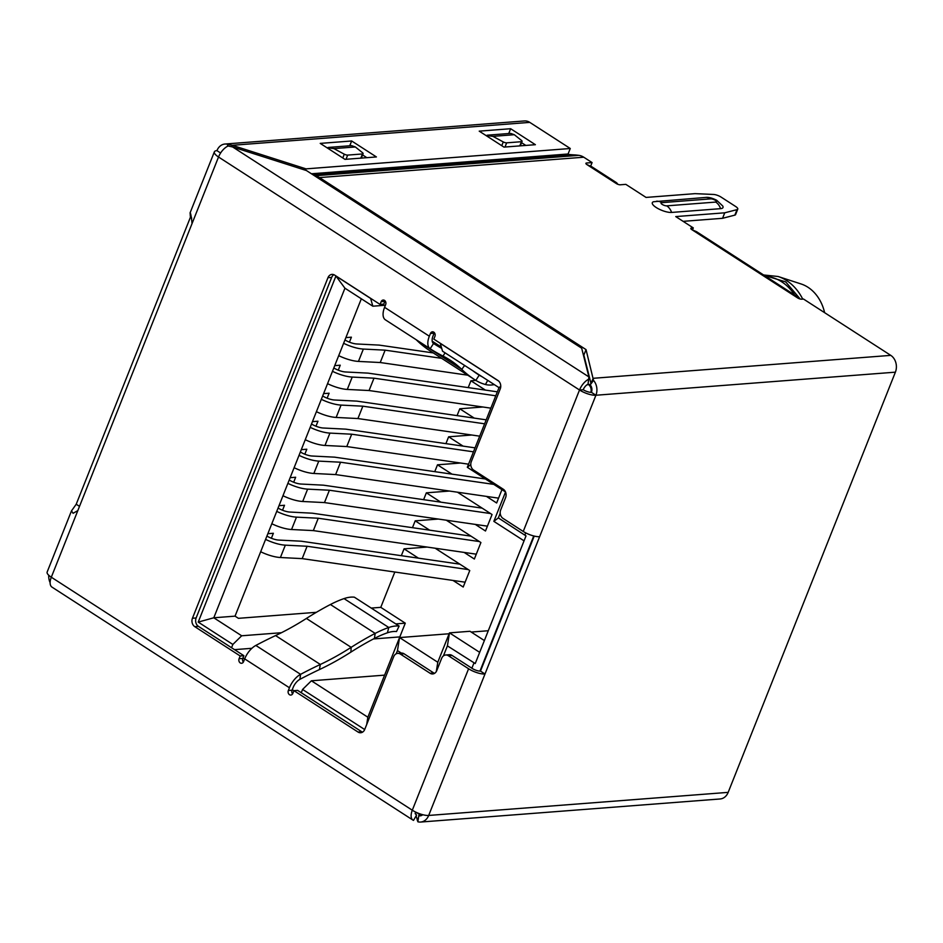 <?xml version="1.0" encoding="UTF-8"?>
<svg xmlns="http://www.w3.org/2000/svg" width="943" height="943" viewBox="0 0 943 943"><rect width="100%" height="100%" fill="white"/><g stroke="black" fill="none" stroke-linecap="round" stroke-linejoin="round"><path stroke-width="1.41" d="M479.681 652.356L449.481 632.871L447.406 645.884L475.225 663.554L526.017 535.907L498.34 517.907L500.203 513.228M500.757 386.3L499.012 387.644L442.55 351.209L440.287 343.393L498.706 381.102M370.599 298.306L372.827 306.204L344.938 288.204L335.932 276.04L370.564 298.401M231.554 647.723L232.85 644.446L198.219 622.097L335.932 276.04M293.898 690.759L292.259 689.698M244.65 658.968L242.999 657.896M364.682 729.54L302.573 689.451L301.277 692.728M401.341 653.086L397.474 650.599L396.201 653.782M447.406 645.884L443.422 655.88M361.334 298.79L235.043 616.144L238.426 618.325L316.376 612.313M468.211 387.608L470.934 380.772L485.386 390.096M523.235 531.451L579.521 390.001A12.436 3.866 21.7 0 0 595.917 395.247L895.39 372.167L728.173 792.368L428.688 815.447A12.436 3.866 -158.3 0 1 412.303 810.214L468.588 668.764A12.436 3.866 21.7 0 0 484.985 674.009L539.632 536.685A12.436 3.866 21.7 0 1 523.235 531.451L502.996 518.379A6.224 4.998 -94.4 0 1 500.686 509.986L505.601 497.621A6.224 4.998 85.6 0 0 503.291 489.228L473.598 470.062A6.224 4.998 -94.4 0 1 471.288 461.669L500.25 388.893A6.224 4.998 85.6 0 0 497.939 380.489L433.839 339.126L434.923 336.38A3.112 2.499 -94.4 0 0 434.735 333.233A3.112 2.499 -94.4 0 0 432.436 331.818A3.112 2.499 -94.4 0 0 430.432 333.468L429.336 336.215A15.748 8.015 122.8 0 0 430.161 348.733A532.147 270.818 122.8 0 0 443.045 356.089A289.796 147.485 -57.2 0 1 450.117 360.12A289.796 147.485 -57.2 0 1 461.764 369.385A320.019 162.856 122.8 0 0 474.635 379.616A320.019 162.856 122.8 0 0 475.85 380.394L470.934 380.772M457.06 415.627L459.783 408.779L474.246 418.114M482.887 406.999L459.783 408.779M445.921 443.634L448.644 436.798L463.096 446.122M471.748 435.018L448.644 436.798M434.77 471.653L437.493 464.805L451.945 474.14M460.597 463.025L437.493 464.805M423.619 499.672L426.342 492.824L440.794 502.147M449.446 491.044L426.342 492.824M412.468 527.679L415.191 520.842L429.654 530.166M438.295 519.051L415.191 520.842M427.155 547.07L404.052 548.85L418.503 558.185M371.247 608.082L380.772 607.351L394.822 572.024M401.329 555.698L404.052 548.85M452.982 580.428L463.202 587.029L469.755 570.55L435.171 548.237M464.133 552.421L474.353 559.022L480.906 542.543L446.322 520.218M475.272 524.402L485.492 531.003L492.057 514.524L457.473 492.199M486.423 496.395L496.643 502.984L501.947 489.653M400.716 637.48L399.82 636.902L405.278 623.17L395.765 623.912M380.772 607.351L405.278 623.17M764.184 275.344L785.708 281.886L800.171 299.002M824.606 312.663A39.5 31.708 -94.4 0 0 801.102 283.973L778.105 276.499A49.201 39.5 -94.4 0 0 778.093 276.499L763.618 274.967M416.323 812.394A6.224 3.171 122.8 0 0 416.665 812.701A6.224 6.224 0 0 0 419.376 813.656M590.86 392.347A6.224 4.998 -94.4 0 0 588.361 384.52L590.601 384.343M484.372 640.556L470.003 631.28L449.481 632.871L437.788 662.257L436.303 671.546M437.788 662.257L399.549 637.574L449.127 633.755M471.194 632.058L488.285 630.737M366.697 724.495L367.853 717.222L399.549 637.574L397.474 650.599M302.573 689.451L311.402 680.787L367.853 717.222M384.603 675.141L311.402 680.787M234.524 649.644L251.887 648.301M373.475 638.941L399.82 636.902M281.438 632.718L241.679 635.782L232.85 644.446M241.679 635.782L213.79 617.783L198.219 622.097M235.043 616.144L213.79 617.783L344.938 288.204M385.416 305.237L372.827 306.204M499.012 387.644L467.315 467.292L470.781 464.616M467.315 467.292L505.495 491.94M505.531 492.022L493.849 521.361L498.34 517.907M524.049 540.846L493.849 521.361M728.173 792.368A12.436 9.984 85.6 0 1 720.134 798.969L420.649 822.048A12.436 9.984 85.6 0 0 428.688 815.447L484.985 674.009L480.482 671.098L534.221 536.072M468.588 668.764L448.349 655.703A6.224 4.998 -94.4 0 0 445.685 654.996L449.375 654.713A6.224 4.998 85.6 0 1 452.039 655.42L472.29 668.481A6.224 1.933 21.7 0 0 480.482 671.098M311.426 173.771L568.075 153.992L570.267 148.499L529.777 122.378A12.436 9.984 85.6 0 0 524.449 120.952L224.976 144.031A12.436 9.984 85.6 0 0 216.937 150.632A12.436 3.866 21.7 0 0 214.367 151.835A12.436 3.866 21.7 0 0 218.528 157.009L579.521 390.001L583.222 389.718A6.224 1.933 21.7 0 0 591.414 392.335A6.224 4.998 -94.4 0 0 590.212 384.909L593.512 380.383A12.436 9.984 -94.4 0 1 595.917 395.247L591.414 392.335M419.128 813.62L418.786 815.707A6.224 4.998 85.6 0 0 420.177 815.848A6.224 4.998 85.6 0 0 422.735 814.705M416.122 815.86L417.867 821.777L418.786 815.707M417.289 820.481L418.539 817.333M420.649 822.048A12.436 9.984 85.6 0 1 417.867 821.777M412.951 820.092L51.959 587.1A12.436 6.33 122.8 0 1 51.311 577.21L412.303 810.214A12.436 6.33 122.8 0 0 412.951 820.092A12.436 6.33 122.8 0 0 413.517 820.386L416.606 815.011A6.224 3.171 122.8 0 1 416.323 814.87A6.224 3.171 122.8 0 1 415.45 811.982M415.12 813.597L416.606 815.011M244.685 658.874L289.442 687.765A15.748 8.015 -57.2 0 1 300.593 674.328A532.147 270.818 -57.2 0 1 320.337 664.461A289.796 147.485 122.8 0 0 351.161 647.334A320.019 162.856 -57.2 0 1 375.173 633.401A130.912 66.623 -57.2 0 1 388.787 627.496A52.714 26.828 -57.2 0 1 399.113 626.069L354.356 597.178A52.714 26.828 -57.2 0 0 344.03 598.605A130.912 66.623 -57.2 0 0 330.415 604.51A320.019 162.856 -57.2 0 0 306.404 618.443A289.796 147.485 122.8 0 1 275.568 635.57A532.147 270.818 -57.2 0 0 255.836 645.436A15.748 8.015 -57.2 0 0 244.685 658.874L243.589 661.621A3.112 2.499 85.6 0 1 241.573 663.271A3.112 2.499 85.6 0 1 239.286 661.856A3.112 2.499 85.6 0 1 239.086 658.721L240.182 655.974L243.883 655.691L242.787 658.438A3.112 2.499 85.6 0 0 243.353 662.104M243.883 655.691L198.443 626.364A6.224 4.998 -94.4 0 1 196.132 617.96L331.665 277.407A6.224 4.998 -94.4 0 1 333.869 274.696M240.182 655.974L194.753 626.647A6.224 4.998 85.6 0 1 192.443 618.254L327.964 277.69A6.224 4.998 85.6 0 1 331.983 274.389A6.224 4.998 85.6 0 1 334.647 275.097L380.076 304.424L383.777 304.141L384.874 301.395A3.112 2.499 -94.4 0 1 385.109 300.911M380.076 304.424L381.172 301.677A3.112 2.499 -94.4 0 1 383.188 300.027A3.112 2.499 -94.4 0 1 385.475 301.442A3.112 2.499 -94.4 0 1 385.675 304.577L384.579 307.324A15.748 8.015 122.8 0 0 385.404 319.842L430.161 348.733L433.532 343.5A9.536 4.845 122.8 0 1 433.037 335.932L434.122 333.185A3.112 2.499 -94.4 0 1 434.369 332.702M445.685 654.996A6.224 4.998 -94.4 0 0 441.666 658.297L436.739 670.65A6.224 4.998 85.6 0 1 432.719 673.95A6.224 4.998 85.6 0 1 430.055 673.243L433.756 672.96A6.224 4.998 -94.4 0 0 434.534 673.361M433.756 672.96L404.064 653.794L400.374 654.077A6.224 4.998 -94.4 0 0 397.71 653.369A6.224 4.998 -94.4 0 0 393.691 656.67L364.729 729.446A6.224 4.998 85.6 0 1 360.697 732.746A6.224 4.998 85.6 0 1 358.034 732.039L293.933 690.665L297.634 690.382L361.735 731.756A6.224 4.998 -94.4 0 0 362.513 732.157M397.71 653.369L401.4 653.086A6.224 4.998 85.6 0 1 404.064 653.794M292.601 693.895A3.112 2.499 85.6 0 1 292.047 690.229L293.143 687.482A9.536 4.845 -57.2 0 1 299.886 679.349A525.935 267.647 -57.2 0 1 319.394 669.589A296.019 150.644 122.8 0 0 350.89 652.108A313.795 159.697 -57.2 0 1 374.43 638.435A124.7 63.464 -57.2 0 1 387.396 632.812A46.49 23.658 -57.2 0 1 396.508 631.551L399.113 626.069M289.442 687.765L288.346 690.512L292.047 690.229M293.933 690.665L292.849 693.411A3.112 2.499 85.6 0 1 290.833 695.062A3.112 2.499 85.6 0 1 288.546 693.647A3.112 2.499 85.6 0 1 288.346 690.512M430.055 673.243L400.374 654.077M190.828 215.688L190.427 217.232C189.555 208.167 191.405 215.534 192.03 223.609L77.821 510.611L73.082 513.298L71.479 510.906L76.218 504.234L190.427 217.232L191.712 218.057M77.821 510.611L51.311 577.21A12.436 3.866 -158.3 0 1 47.15 572.047L71.479 510.906M48.741 575.242A12.436 9.984 -94.4 0 0 50.12 582.644M570.267 148.499L306.015 168.868L232.261 145.305L227.758 144.303L227.452 146.342M529.777 122.378L232.261 145.305L231.707 146.695M224.976 144.031A12.436 9.984 85.6 0 1 227.758 144.303M216.937 150.632L220.615 153.002M192.03 223.609L218.528 157.009A12.436 6.33 -57.2 0 1 228.182 146L232.685 146.99L588.904 376.905L588.043 384.214A6.224 3.171 -57.2 0 0 583.222 389.718M579.521 390.001A12.436 6.33 -57.2 0 1 589.175 378.992M588.904 376.905L581.69 348.215L306.451 170.553L232.685 146.99M314.384 175.681A93.369 74.957 -94.4 0 1 314.573 175.704A17.057 13.697 -94.4 0 1 319.512 177.579L586.039 349.605L593.512 380.383M895.39 372.167A12.436 9.984 -94.4 0 0 890.77 355.37L593.253 378.296L590.212 384.909M692.468 229.986L693.294 227.911L675.754 216.584L724.743 212.812L737.037 209.629A6.224 1.933 21.7 0 0 737.768 209.11A6.224 1.933 21.7 0 0 735.693 206.529L721.077 197.087A6.224 1.933 21.7 0 0 713.545 194.458L695.05 193.645L646.061 197.429L625.822 184.357L620.27 184.793A3.112 0.967 -158.3 0 1 616.18 183.472L616.357 182.6A12.436 6.33 -57.2 0 1 617.653 184.227M693.294 227.911L691.443 228.053A3.112 0.967 21.7 0 0 690.806 228.359A3.112 0.967 21.7 0 0 691.844 229.644L696.523 231.672L797.684 296.962M890.77 355.37L803.507 299.049L801.656 299.19A3.112 0.967 -158.3 0 1 797.554 297.882L797.731 296.998L797.283 297.682M590.672 166.133L592.086 162.585L583.764 157.21A17.057 13.697 -94.4 0 0 578.813 155.347A93.369 74.957 -94.4 0 0 573.391 154.841A93.369 74.957 85.6 0 1 567.981 154.334A17.057 13.697 85.6 0 1 566.755 154.098M592.086 162.585L586.534 163.009A3.112 0.967 21.7 0 0 585.898 163.316A3.112 0.967 21.7 0 0 586.935 164.601L591.615 166.628L616.309 182.565M653.534 201.755A11.658 3.619 21.7 0 0 657.094 208.061A11.658 3.619 21.7 0 0 671.593 212.434L720.582 208.662A11.658 3.619 21.7 0 0 722.751 206.034M616.357 182.6L615.897 183.284M586.039 349.605L583.858 355.098L583.34 354.768M583.858 355.098L591.025 383.636M683.121 221.346L722.55 218.304L734.845 215.122A6.224 1.933 21.7 0 0 735.587 214.603L737.768 209.11M487.283 135.191L510.599 133.387L514.3 134.708L492.894 136.358L485.834 135.415M501.77 145.694L503.267 141.933A3.112 0.967 21.7 0 0 506.662 142.841L521.444 141.698A3.112 0.967 21.7 0 0 522.08 141.403A3.112 0.967 21.7 0 0 521.597 140.519L514.3 134.708M492.894 136.358L503.267 141.933M328.305 147.438L351.609 145.646L355.322 146.955L333.916 148.605L326.844 147.662M342.781 157.952L344.278 154.18A3.112 0.967 21.7 0 0 347.672 155.1L362.466 153.957A3.112 0.967 21.7 0 0 363.102 153.65A3.112 0.967 21.7 0 0 362.619 152.778L355.322 146.955M333.916 148.605L344.278 154.18M797.731 296.998L797.554 297.882L797.731 296.998A12.436 6.33 -57.2 0 1 799.039 298.625M724.743 212.812L722.55 218.304M415.415 813.031L415.698 814.139M503.963 147.108L479.221 131.148L510.646 128.72L535.388 144.692L503.963 147.108M320.231 143.395L351.668 140.978L376.398 156.939L344.973 159.367L320.231 143.395M306.015 168.868L305.473 170.247M362.595 154.935L366.851 157.681M521.573 142.676L525.829 145.422M351.668 140.978L349.747 145.788M510.646 128.72L508.737 133.529M385.404 319.842L430.161 348.733M433.532 343.5L433.532 343.5A525.935 267.647 122.8 0 0 441.737 348.391M416.169 339.704A289.796 147.485 -57.2 0 1 417.006 340.506A320.019 162.856 122.8 0 0 429.878 350.737L474.635 379.616M472.749 370.705A313.795 159.697 122.8 0 0 478.007 374.395A313.795 159.697 122.8 0 0 479.209 375.149A124.7 63.464 122.8 0 0 482.215 376.811M476.828 373.617L479.209 375.149L475.85 380.394A130.912 66.623 122.8 0 0 485.48 384.508A52.714 26.828 122.8 0 0 494.285 384.603M267.859 533.703L273.364 533.278L271.384 538.253M278.998 505.696L284.515 505.271L282.535 510.246M290.149 477.677L295.654 477.252L293.674 482.227M301.3 449.658L306.805 449.233L304.825 454.22M312.451 421.651L317.956 421.226L315.976 426.201M323.59 393.632L329.107 393.207L327.127 398.182M334.741 365.625L340.246 365.2L338.266 370.175M345.892 337.606L351.397 337.181L349.417 342.156M433.285 352.93L379.18 345.103L356.737 343.971A10.102 3.135 -158.3 0 1 344.961 339.951M467.763 375.184L380.218 362.525L385.133 350.159L363.361 349.063A20.994 6.518 -158.3 0 1 343.629 343.299M441.666 358.34L385.133 350.159M380.218 362.525L358.446 361.417A20.994 6.518 -158.3 0 1 338.714 355.652M497.35 391.828L368.041 373.122L345.586 371.978A10.102 3.135 -158.3 0 1 333.81 367.959M490.843 408.154L369.067 390.532L373.994 378.178L352.211 377.07A20.994 6.518 -158.3 0 1 332.478 371.306M495.77 395.789L373.994 378.178M369.067 390.532L347.295 389.435A20.994 6.518 -158.3 0 1 327.563 383.671M486.199 419.835L356.89 401.129L334.435 399.997A10.102 3.135 -158.3 0 1 322.659 395.977M479.704 436.161L357.927 418.551L362.843 406.185L341.071 405.089A20.994 6.518 -158.3 0 1 321.327 399.325M484.619 423.808L362.843 406.185M357.927 418.551L336.144 417.443A20.994 6.518 -158.3 0 1 316.412 411.678M475.048 447.854L345.739 429.148L323.296 428.016A10.102 3.135 -158.3 0 1 311.508 423.996M468.553 464.18L346.776 446.558L351.692 434.204L329.92 433.096A20.994 6.518 -158.3 0 1 310.188 427.332M473.469 451.827L351.692 434.204M346.776 446.558L325.005 445.461A20.994 6.518 -158.3 0 1 305.261 439.697M485.421 478.985L334.588 457.155L312.145 456.023A10.102 3.135 -158.3 0 1 300.369 452.003M498.564 498.152L335.625 474.577L340.541 462.211L318.769 461.115A20.994 6.518 -158.3 0 1 299.037 455.351M493.802 484.384L340.541 462.211M335.625 474.577L313.854 473.469A20.994 6.518 -158.3 0 1 294.122 467.704M482.156 508.136L323.449 485.173L300.994 484.042A10.102 3.135 -158.3 0 1 289.218 480.022M487.425 526.159L324.475 502.584L329.402 490.23L307.618 489.134A20.994 6.518 -158.3 0 1 287.886 483.358M490.537 513.546L329.402 490.23M324.475 502.584L302.703 501.487A20.994 6.518 -158.3 0 1 282.971 495.723M471.005 536.154L312.298 513.192L289.843 512.049A10.102 3.135 -158.3 0 1 278.067 508.029M476.274 554.178L313.335 530.603L318.251 518.237L296.479 517.141A20.994 6.518 -158.3 0 1 276.735 511.377M479.386 541.553L318.251 518.237M313.335 530.603L291.552 529.506A20.994 6.518 -158.3 0 1 271.82 523.742M459.866 564.162L301.147 541.199L278.704 540.068A10.102 3.135 -158.3 0 1 266.916 536.048M465.123 582.196L302.184 558.621L307.1 546.256L285.328 545.16A20.994 6.518 -158.3 0 1 265.596 539.396M468.235 569.572L307.1 546.256M302.184 558.621L280.413 557.513A20.994 6.518 -158.3 0 1 260.669 551.749M471.877 668.222L473.94 663.023M524.874 535.035L525.734 532.889M765.681 276.311A48.199 38.698 85.6 0 1 794.643 294.994M802.717 299.108A49.201 39.5 -94.4 0 0 778.105 276.499M533.75 535.954L479.963 671.11M587.949 384.261L588.361 384.52A6.224 3.171 122.8 0 0 586.287 385.345M539.632 536.685L595.917 395.247M422.7 814.74L419.47 814.988M239.086 658.721L242.787 658.438M429.336 336.215L384.579 307.324M255.836 645.436L300.593 674.328L299.886 679.349M275.568 635.57L320.337 664.461L319.394 669.589M306.404 618.443L351.161 647.334L350.89 652.108M330.415 604.51L375.173 633.401L374.43 638.435M344.03 598.605L388.787 627.496L387.396 632.812M358.034 732.039L361.735 731.756M452.039 655.42L448.349 655.703M76.218 504.234L79.507 506.367M616.18 183.472L586.935 164.601M797.554 297.882L691.844 229.644M319.512 177.579L583.764 157.21M715.725 202.073A3.43 1.061 21.7 0 0 715.289 200.317A3.43 1.061 21.7 0 0 710.763 198.867L661.774 202.651A3.43 1.061 21.7 0 0 662.21 204.407A3.43 1.061 21.7 0 0 666.736 205.857L715.725 202.073A12.436 9.984 85.6 0 1 720.582 208.662M710.763 198.867A12.436 9.984 -94.4 0 0 705.447 197.452L653.593 201.743M666.736 205.857A12.436 9.984 85.6 0 1 671.593 212.434M661.774 202.651A12.436 9.984 -94.4 0 0 656.458 201.224M586.157 163.976L586.534 163.009M578.813 155.347L314.573 175.799M313.159 174.891L573.391 154.841M311.885 174.066L567.981 154.334M504.988 147.037L506.662 142.841M519.782 145.894L521.444 141.698M346.01 159.284L347.672 155.1M360.792 158.141L362.466 153.957M691.066 229.019L691.443 228.053M737.037 209.629L734.845 215.122M430.432 333.468L434.122 333.185M443.045 356.089L445.037 352.812M441.548 347.719L432.33 341.779M464.616 365.448L461.764 369.385L417.006 340.506M485.48 384.508L487.696 380.347M381.172 301.677L384.874 301.395M327.964 277.69L331.665 277.407M192.443 618.254L196.132 617.96M194.753 626.647L198.443 626.364M358.446 361.417L363.361 349.063M347.295 389.435L352.211 377.07M336.144 417.443L341.071 405.089M325.005 445.461L329.92 433.096M313.854 473.469L318.769 461.115M302.703 501.487L307.618 489.134M291.552 529.506L296.479 517.141M280.413 557.513L285.328 545.16M415.898 812.194L416.665 812.701M190.038 212.988L214.367 151.835M722.715 205.975L716.656 200.246C712.142 197.959 708.405 197.028 705.435 197.452M520.312 145.847L522.08 141.403M361.334 158.106L363.102 153.65M441.348 347.059L432.189 341.154"/></g></svg>
